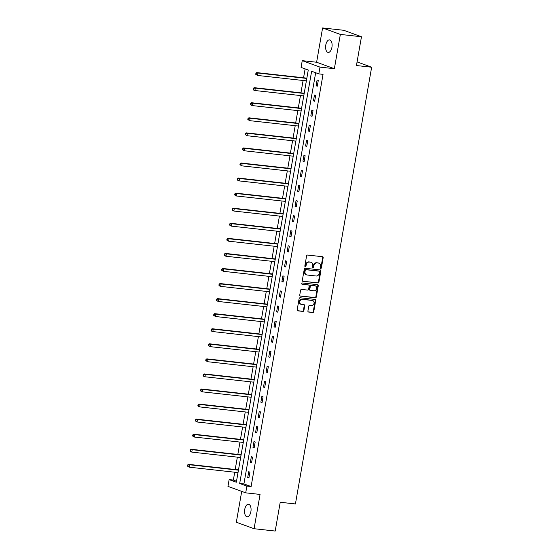<?xml version="1.0" encoding="UTF-8"?>
<svg xmlns="http://www.w3.org/2000/svg" width="559" height="559" viewBox="0 0 559 559"><rect width="100%" height="100%" fill="white"/><g stroke="black" fill="none" stroke-linecap="round" stroke-linejoin="round"><path stroke-width="0.84" d="M320.712 268.418A0.678 0.58 110 0 0 321.411 267.817L323.165 257.748A0.964 0.825 110 0 0 322.501 256.707L307.583 255.058A0.964 0.825 110 0 0 306.584 255.91L304.83 265.986A0.678 0.58 110 0 0 305.99 266.112L306.213 264.812A3.095 2.648 110 0 1 309.4 262.066L310.643 262.206A3.095 2.648 110 0 1 311.174 262.332A3.095 2.648 110 0 1 312.767 265.532L312.537 266.839A0.678 0.58 110 0 0 313.697 266.964L313.927 265.665A3.095 2.648 110 0 1 317.107 262.919L318.351 263.058A3.095 2.648 110 0 1 318.882 263.184A3.095 2.648 110 0 1 320.475 266.384L320.251 267.691A0.678 0.58 110 0 0 320.712 268.418M320.384 268.236A0.678 0.58 110 0 0 320.929 267.642L322.69 257.566A0.964 0.825 110 0 0 322.403 256.693M304.962 266.531A0.678 0.58 110 0 0 305.507 265.937L305.738 264.638L306.213 264.812M312.67 267.384A0.678 0.58 110 0 0 313.222 266.79L313.445 265.483L313.927 265.665M250.886 511.632A6.31 3.2 -83.7 0 0 248.51 504.239A6.31 3.2 -83.7 0 0 244.744 509.389A6.31 3.2 -83.7 0 0 247.12 516.782A6.31 3.2 -83.7 0 0 250.886 511.632M331.927 47.277A6.31 3.2 -83.7 0 0 329.551 39.885A6.31 3.2 -83.7 0 0 325.785 45.034A6.31 3.2 -83.7 0 0 328.168 52.427A6.31 3.2 -83.7 0 0 331.927 47.277M307.918 310.993A0.964 0.825 110 0 0 308.582 312.034L312.767 312.495A0.964 0.825 110 0 0 313.76 311.636L315.716 300.449A0.964 0.825 110 0 0 315.052 299.414L300.127 297.765A0.964 0.825 110 0 0 299.135 298.618L297.178 309.805A0.964 0.825 110 0 0 297.842 310.846L302.901 311.405A0.964 0.825 110 0 0 303.893 310.545L304.732 305.759A0.964 0.825 110 0 0 304.068 304.718L301.56 304.445A2.585 2.215 110 0 1 301.112 304.341A2.585 2.215 110 0 1 299.841 301.406A2.585 2.215 110 0 1 302.447 299.372L312.271 300.456A2.585 2.215 110 0 1 312.712 300.56A2.585 2.215 110 0 1 313.99 303.495A2.585 2.215 110 0 1 311.384 305.528L309.749 305.347A0.964 0.825 110 0 0 308.75 306.206L307.918 310.993M246.882 486.085L245.708 492.842L227.953 486.372L229.134 479.608L236.331 482.235L308.268 70.036L301.07 67.408L302.251 60.651L320.007 67.122L318.826 73.886L311.629 71.259L239.685 483.458L246.882 486.085L251.11 486.547L323.046 74.347L318.826 73.886M361.463 36.754L340.347 34.42L322.592 27.95L343.708 30.284L361.463 36.754L356.439 65.536L371.644 67.22L295.425 503.952L280.22 502.268L275.196 531.05L254.079 528.716L260.061 494.429L245.708 492.842M322.592 27.95L316.611 62.238L334.366 68.708L340.347 34.42M334.366 68.708L320.007 67.122M317.91 283.015A0.964 0.825 110 0 0 318.909 282.155L320.859 270.968A0.964 0.825 110 0 0 320.195 269.927L305.27 268.278A0.964 0.825 110 0 0 304.278 269.138L302.328 280.325A0.964 0.825 110 0 0 302.992 281.366L317.435 282.84A0.964 0.825 110 0 0 318.427 281.981L320.377 270.794A0.964 0.825 110 0 0 320.097 269.92M318.288 285.712L316.331 296.899A0.964 0.825 110 0 1 315.339 297.751L300.414 296.102A0.964 0.825 110 0 1 299.75 295.061L300.588 290.275A0.964 0.825 110 0 1 301.581 289.422L307.632 290.086A0.964 0.825 110 0 0 308.631 289.234L309.183 286.054A0.964 0.825 110 0 0 308.519 285.02L302.216 284.321A0.678 0.58 110 0 1 302.454 282.994L317.624 284.671A0.964 0.825 110 0 1 318.288 285.712L317.805 285.537L315.856 296.724L316.331 296.899M241.712 491.389L236.324 522.246L254.079 528.716M371.644 67.22L357.075 61.902M315.674 72.733L243.913 483.926L251.11 486.547M317.093 79.986L316.08 85.779L317.274 86.219L318.288 80.419L317.093 79.986M314.458 95.051L313.445 100.844L314.647 101.284L315.66 95.484L314.458 95.051M311.831 110.116L310.818 115.909L312.02 116.349L313.033 110.556L311.831 110.116M309.204 125.181L308.191 130.981L309.393 131.414L310.399 125.621L309.204 125.181M306.57 140.246L305.563 146.046L306.758 146.479L307.771 140.686L306.57 140.246M303.942 155.318L302.929 161.111L304.131 161.551L305.144 155.751L303.942 155.318M301.315 170.383L300.302 176.176L301.504 176.616L302.51 170.816L301.315 170.383M298.681 185.448L297.674 191.241L298.869 191.681L299.883 185.888L298.681 185.448M296.053 200.513L295.04 206.306L296.242 206.746L297.255 200.954L296.053 200.513M293.426 215.578L292.413 221.378L293.615 221.811L294.621 216.019L293.426 215.578M290.792 230.65L289.786 236.443L290.98 236.876L291.994 231.084L290.792 230.65M288.164 245.715L287.151 251.508L288.353 251.948L289.366 246.149L288.164 245.715M285.537 260.78L284.524 266.573L285.726 267.013L286.732 261.221L285.537 260.78M282.903 275.846L281.897 281.638L283.092 282.078L284.105 276.286L282.903 275.846M280.276 290.911L279.262 296.71L280.464 297.143L281.477 291.351L280.276 290.911M277.648 305.983L276.635 311.775L277.837 312.208L278.843 306.416L277.648 305.983M275.014 321.048L274.008 326.84L275.203 327.281L276.216 321.481L275.014 321.048M272.387 336.113L271.374 341.905L272.575 342.346L273.589 336.546L272.387 336.113M269.759 351.178L268.746 356.97L269.948 357.411L270.961 351.618L269.759 351.178M267.132 366.243L266.119 372.042L267.314 372.476L268.327 366.683L267.132 366.243M264.498 381.308L263.485 387.108L264.687 387.541L265.7 381.748L264.498 381.308M261.871 396.38L260.857 402.173L262.059 402.613L263.072 396.813L261.871 396.38M259.243 411.445L258.23 417.238L259.432 417.678L260.438 411.878L259.243 411.445M256.609 426.51L255.603 432.303L256.798 432.743L257.811 426.95L256.609 426.51M253.982 441.575L252.968 447.375L254.17 447.808L255.183 442.015L253.982 441.575M251.354 456.64L250.341 462.44L251.543 462.873L252.549 457.08L251.354 456.64M248.72 471.712L247.714 477.505L248.909 477.945L249.922 472.145L248.72 471.712M305.116 68.883L303.565 77.771M303.097 80.489L300.938 92.843M300.462 95.554L298.31 107.908M297.835 110.619L295.676 122.973M295.208 125.684L293.049 138.038M292.574 140.749L290.421 153.103M289.946 155.821L287.787 168.175M287.319 170.886L285.16 183.24M284.685 185.951L282.533 198.305M282.057 201.016L279.898 213.37M279.43 216.081L277.271 228.435M276.796 231.153L274.644 243.5M274.169 246.219L272.016 258.572M271.541 261.284L269.382 273.637M268.907 276.349L266.755 288.703M266.28 291.414L264.127 303.768M263.652 306.486L261.493 318.833M261.018 321.551L258.866 333.905M258.391 336.616L256.239 348.97M255.763 351.681L253.604 364.035M253.136 366.746L250.977 379.1M250.502 381.818L248.35 394.165M247.875 396.883L245.715 409.237M245.247 411.948L243.088 424.302M242.613 427.013L240.461 439.367M239.986 442.078L237.827 454.432M237.358 457.143L235.199 469.497M234.724 472.215L233.355 480.076L236.506 481.222M233.355 480.076L229.134 479.608M316.611 62.238L302.251 60.651M243.913 483.926L239.685 483.458M316.08 85.779L317.33 85.918M313.445 100.844L314.703 100.983M310.818 115.909L312.069 116.048M308.191 130.981L309.441 131.113M305.563 146.046L306.814 146.185M302.929 161.111L304.18 161.251M300.302 176.176L301.553 176.316M297.674 191.241L298.925 191.381M295.04 206.306L296.291 206.446M292.413 221.378L293.664 221.511M289.786 236.443L291.036 236.583M287.151 251.508L288.402 251.648M284.524 266.573L285.775 266.713M281.897 281.638L283.147 281.778M279.262 296.71L280.52 296.843M276.635 311.775L277.886 311.915M274.008 326.84L275.259 326.98M271.374 341.905L272.631 342.045M268.746 356.97L269.997 357.11M266.119 372.042L267.37 372.175M263.485 387.108L264.742 387.247M260.857 402.173L262.108 402.312M258.23 417.238L259.481 417.377M255.603 432.303L256.854 432.442M252.968 447.375L254.219 447.507M250.341 462.44L251.592 462.579M247.714 477.505L248.965 477.645M318.882 263.184L318.406 263.01A3.095 2.648 110 0 0 317.875 262.884L318.351 263.058M313.445 265.483A3.095 2.648 110 0 1 316.632 262.744L317.875 262.884M311.174 262.332L310.692 262.157A3.095 2.648 110 0 0 310.161 262.031L310.643 262.206M305.738 264.638A3.095 2.648 110 0 1 308.917 261.892L310.161 262.031M302.608 281.198L317.435 282.84M319.517 271.884A0.678 0.58 110 0 0 319.049 271.157L305.955 269.711A0.678 0.58 110 0 0 305.256 270.304L305.018 271.681A3.095 2.648 110 0 0 306.611 274.888A3.095 2.648 110 0 0 307.143 275.007L316.094 275.999A3.095 2.648 110 0 0 319.28 273.26L319.517 271.884M318.798 271.059A0.678 0.58 110 0 0 318.574 270.982L319.049 271.157M306.611 274.888L306.129 274.707A3.095 2.648 110 0 1 304.536 271.506L304.774 270.13A0.678 0.58 110 0 1 305.473 269.536L318.574 270.982M300.036 295.942L314.857 297.577A0.964 0.825 110 0 0 315.856 296.724M308.358 284.957A0.964 0.825 110 0 0 308.044 284.845L301.909 284.168M313.913 290.785A2.585 2.215 110 0 0 316.52 288.751A2.585 2.215 110 0 0 315.248 285.817A2.585 2.215 110 0 0 314.801 285.712L311.342 285.328A0.964 0.825 110 0 0 310.343 286.187L309.791 289.359A0.964 0.825 110 0 0 310.455 290.401L313.913 290.785M315.248 285.817L314.766 285.642A2.585 2.215 110 0 0 314.319 285.537L314.801 285.712M309.972 290.226A0.964 0.825 110 0 1 309.309 289.185L309.868 286.012A0.964 0.825 110 0 1 310.86 285.153L314.319 285.537M317.805 285.537A0.964 0.825 110 0 0 317.526 284.657M312.712 300.56L312.236 300.386A2.585 2.215 110 0 0 311.789 300.281L312.271 300.456M301.112 304.341L300.637 304.166A2.585 2.215 110 0 1 299.358 301.231A2.585 2.215 110 0 1 301.965 299.198L311.789 300.281M297.465 310.678L302.419 311.23A0.964 0.825 110 0 0 303.418 310.371L304.25 305.584A0.964 0.825 110 0 0 303.97 304.711M308.198 311.866L312.285 312.32A0.964 0.825 110 0 0 313.285 311.461L315.234 300.274A0.964 0.825 110 0 0 314.955 299.4M306.856 78.127A0.985 0.845 -70 0 1 306.758 78.127L256.756 72.6L257.958 73.04L257.531 75.451L306.381 80.852M306.8 78.435L257.958 73.04L255.889 73.334L255.722 74.298L256.204 74.473L256.371 73.508M256.204 74.473L257.531 75.451L255.722 74.298M255.889 73.334L256.756 72.6M304.131 93.192L304.222 93.227A0.985 0.845 -70 0 1 304.131 93.192L254.128 87.665L255.323 88.105L254.904 90.516L303.754 95.917M304.173 93.5L255.323 88.105L253.262 88.399L253.094 89.363L253.569 89.545L253.744 88.574M253.569 89.545L254.904 90.516L253.702 90.083L253.094 89.363M253.262 88.399L254.128 87.665M301.594 108.264A0.985 0.845 -70 0 1 301.497 108.257L251.494 102.73L252.696 103.17L252.277 105.581L301.119 110.982M301.546 108.572L252.696 103.17L250.635 103.464L250.467 104.435L250.942 104.61L251.11 103.639M250.942 104.61L252.277 105.581L251.075 105.148L250.467 104.435M250.635 103.464L251.494 102.73M298.967 123.329A0.985 0.845 -70 0 1 298.869 123.322L248.867 117.802L250.069 118.235L249.642 120.653L298.492 126.048M298.911 123.637L250.069 118.235L248 118.536L247.833 119.5L248.315 119.675L248.482 118.711M248.315 119.675L249.642 120.653L247.833 119.5M248 118.536L248.867 117.802M296.34 138.394A0.985 0.845 -70 0 1 296.242 138.394L246.239 132.867L247.434 133.301L247.015 135.718L295.865 141.113M296.284 138.702L247.434 133.301L245.373 133.601L245.205 134.565L245.687 134.74L245.855 133.776M245.687 134.74L247.015 135.718L245.205 134.565M245.373 133.601L246.239 132.867M293.706 153.459A0.985 0.845 -70 0 1 293.608 153.459L243.605 147.932L244.807 148.373L244.388 150.783L293.23 156.185M293.657 153.767L244.807 148.373L242.746 148.666L242.578 149.63L243.053 149.805L243.221 148.841M243.053 149.805L244.388 150.783L243.186 150.343L242.578 149.63M242.746 148.666L243.605 147.932M291.078 168.532A0.985 0.845 -70 0 1 290.98 168.525L240.978 162.997L242.18 163.438L241.754 165.848L290.603 171.25M291.022 168.832L242.18 163.438L240.111 163.731L239.944 164.695L240.426 164.87L240.594 163.906M240.426 164.87L241.754 165.848L239.944 164.695M240.111 163.731L240.978 162.997M288.451 183.597A0.985 0.845 -70 0 1 288.353 183.59L238.351 178.062L239.545 178.503L239.126 180.913L287.976 186.315M288.395 183.897L239.545 178.503L237.484 178.796L237.316 179.767L237.799 179.942L237.966 178.971M237.799 179.942L239.126 180.913L237.924 180.48L237.316 179.767M237.484 178.796L238.351 178.062M285.817 198.662A0.985 0.845 -70 0 1 285.719 198.655L235.716 193.134L236.918 193.568L236.499 195.985L285.349 201.38M285.768 198.969L236.918 193.568L234.857 193.868L234.689 194.832L235.164 195.007L235.332 194.043M235.164 195.007L236.499 195.985L235.297 195.545L234.689 194.832M234.857 193.868L235.716 193.134M283.189 213.727A0.985 0.845 -70 0 1 283.092 213.727L233.089 208.2L234.291 208.633L233.872 211.05L282.714 216.445M283.14 214.034L234.291 208.633L232.223 208.933L232.055 209.898L232.537 210.072L232.705 209.108M232.537 210.072L233.872 211.05L232.055 209.898M232.223 208.933L233.089 208.2M280.562 228.792A0.985 0.845 -70 0 1 280.464 228.792L230.462 223.265L231.664 223.698L231.237 226.115L280.087 231.517M280.506 229.099L231.664 223.698L229.595 223.998L229.428 224.963L229.91 225.137L230.077 224.173M229.91 225.137L231.237 226.115L229.428 224.963M229.595 223.998L230.462 223.265M277.935 243.864A0.985 0.845 -70 0 1 277.837 243.857L227.834 238.33L229.029 238.77L228.61 241.181L277.46 246.582M277.879 244.164L229.029 238.77L226.968 239.063L226.8 240.028L227.275 240.202L227.443 239.238M227.275 240.202L228.61 241.181L227.408 240.747L226.8 240.028M226.968 239.063L227.834 238.33M275.301 258.929A0.985 0.845 -70 0 1 275.203 258.922L225.2 253.395L226.402 253.835L225.983 256.246L274.825 261.647M275.252 259.229L226.402 253.835L224.334 254.128L224.166 255.1L224.648 255.274L224.816 254.303M224.648 255.274L225.983 256.246L224.781 255.812L224.166 255.1M224.334 254.128L225.2 253.395M272.673 273.994A0.985 0.845 -70 0 1 272.575 273.987L222.573 268.46L223.775 268.9L223.348 271.318L272.198 276.712M272.617 274.301L223.775 268.9L221.706 269.2L221.539 270.165L222.021 270.339L222.189 269.375M222.021 270.339L223.348 271.318L221.539 270.165M221.706 269.2L222.573 268.46M269.948 289.059L270.039 289.087A0.985 0.845 -70 0 1 269.948 289.059L219.946 283.532L221.14 283.965L220.721 286.383L269.571 291.777M269.99 289.366L221.14 283.965L219.079 284.265L218.911 285.23L219.387 285.404L219.561 284.44M219.387 285.404L220.721 286.383L219.519 285.942L218.911 285.23M219.079 284.265L219.946 283.532M267.412 304.124A0.985 0.845 -70 0 1 267.314 304.124L217.311 298.597L218.513 299.03L218.094 301.448L266.936 306.849M267.363 304.431L218.513 299.03L216.452 299.331L216.277 300.295L216.759 300.469L216.927 299.505M216.759 300.469L218.094 301.448L216.277 300.295M216.452 299.331L217.311 298.597M264.784 319.196A0.985 0.845 -70 0 1 264.687 319.189L214.684 313.662L215.886 314.102L215.46 316.513L264.309 321.914M264.728 319.496L215.886 314.102L213.817 314.396L213.65 315.36L214.132 315.535L214.3 314.57M214.132 315.535L215.46 316.513L213.65 315.36M213.817 314.396L214.684 313.662M262.157 334.261A0.985 0.845 -70 0 1 262.059 334.254L212.057 328.727L213.252 329.167L212.832 331.578L261.682 336.979M262.101 334.562L213.252 329.167L211.19 329.461L211.023 330.432L211.498 330.607L211.672 329.635M211.498 330.607L212.832 331.578L211.63 331.145L211.023 330.432M211.19 329.461L212.057 328.727M259.425 349.319L259.523 349.354A0.985 0.845 -70 0 1 259.425 349.319L209.422 343.792L210.624 344.232L210.205 346.65L259.048 352.044M259.474 349.634L210.624 344.232L208.563 344.526L208.388 345.497L208.87 345.672L209.038 344.707M208.87 345.672L210.205 346.65L208.388 345.497M208.563 344.526L209.422 343.792M256.895 364.391A0.985 0.845 -70 0 1 256.798 364.384L206.795 358.864L207.997 359.297L207.571 361.715L256.42 367.109M256.84 364.699L207.997 359.297L205.929 359.598L205.761 360.562L206.243 360.737L206.411 359.772M206.243 360.737L207.571 361.715L205.761 360.562M205.929 359.598L206.795 358.864M254.268 379.456A0.985 0.845 -70 0 1 254.17 379.456L204.168 373.929L205.363 374.362L204.943 376.78L253.793 382.181M254.212 379.764L205.363 374.362L203.301 374.663L203.134 375.627L203.609 375.802L203.783 374.837M203.609 375.802L204.943 376.78L203.742 376.34L203.134 375.627M203.301 374.663L204.168 373.929M251.634 394.521A0.985 0.845 -70 0 1 251.536 394.521L201.533 388.994L202.735 389.434L202.316 391.845L251.159 397.246M251.585 394.829L202.735 389.434L200.674 389.728L200.506 390.692L200.981 390.867L201.149 389.902M200.981 390.867L202.316 391.845L201.114 391.412L200.506 390.692M200.674 389.728L201.533 388.994M248.909 409.586L249 409.621A0.985 0.845 -70 0 1 248.909 409.586L198.906 404.059L200.108 404.499L199.682 406.91L248.531 412.311M248.951 409.894L200.108 404.499L198.04 404.793L197.872 405.757L198.354 405.939L198.522 404.968M198.354 405.939L199.682 406.91L198.487 406.477L197.872 405.757M198.04 404.793L198.906 404.059M246.379 424.658A0.985 0.845 -70 0 1 246.281 424.651L196.279 419.124L197.474 419.564L197.054 421.982L245.904 427.376M246.323 424.966L197.474 419.564L195.412 419.858L195.245 420.829L195.727 421.004L195.895 420.033M195.727 421.004L197.054 421.982L195.245 420.829M195.412 419.858L196.279 419.124M243.745 439.723A0.985 0.845 -70 0 1 243.647 439.716L193.645 434.196L194.846 434.629L194.427 437.047L243.27 442.442M243.696 440.031L194.846 434.629L192.785 434.93L192.617 435.894L193.093 436.069L193.26 435.105M193.093 436.069L194.427 437.047L193.225 436.607L192.617 435.894M192.785 434.93L193.645 434.196M241.118 454.788A0.985 0.845 -70 0 1 241.02 454.788L191.017 449.261L192.219 449.695L191.793 452.112L240.643 457.507M241.062 455.096L192.219 449.695L190.151 449.995L189.983 450.959L190.465 451.134L190.633 450.17M190.465 451.134L191.793 452.112L189.983 450.959M190.151 449.995L191.017 449.261M238.49 469.853A0.985 0.845 -70 0 1 238.393 469.853L188.39 464.326L189.585 464.767L189.166 467.177L238.015 472.579M238.434 470.161L189.585 464.767L187.524 465.06L187.356 466.024L187.838 466.199L188.006 465.235M187.838 466.199L189.166 467.177L187.356 466.024M187.524 465.06L188.39 464.326M320.929 267.642L321.411 267.817M305.507 265.937L305.99 266.112M313.222 266.79L313.697 266.964M316.632 262.744L317.107 262.919M308.917 261.892L309.4 262.066M322.69 257.566L323.165 257.748M320.377 270.794L320.859 270.968M318.427 281.981L318.909 282.155M305.473 269.536L305.955 269.711M304.774 270.13L305.256 270.304M304.536 271.506L305.018 271.681M314.857 297.577L315.339 297.751M308.044 284.845L308.519 285.02M310.86 285.153L311.342 285.328M309.868 286.012L310.343 286.187M309.309 289.185L309.791 289.359M301.965 299.198L302.447 299.372M304.25 305.584L304.732 305.759M303.418 310.371L303.893 310.545M302.419 311.23L302.901 311.405M315.234 300.274L315.716 300.449M313.285 311.461L313.76 311.636M312.285 312.32L312.767 312.495M318.686 271.01L319.168 271.185M308.205 284.88L308.687 285.055M309.805 290.184L310.287 290.359"/></g></svg>
